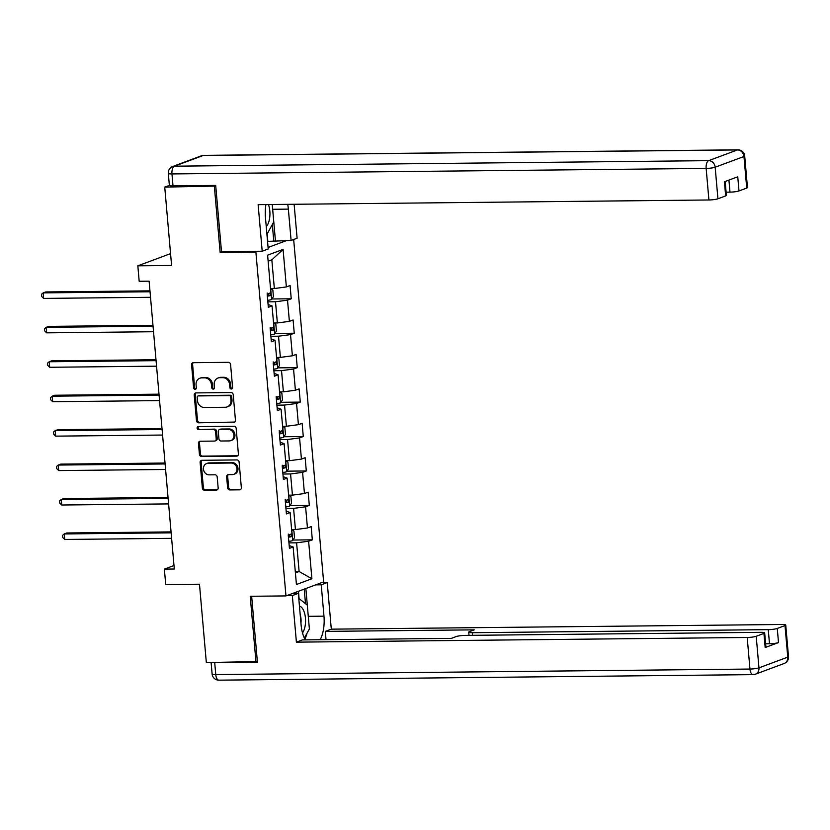 <?xml version="1.0" encoding="UTF-8"?>
<svg xmlns="http://www.w3.org/2000/svg" width="830" height="830" viewBox="0 0 830 830"><rect width="100%" height="100%" fill="white"/><g stroke="black" fill="none" stroke-linecap="round" stroke-linejoin="round"><path stroke-width="1.25" d="M231.352 389.021A1.536 1.349 -110.4 0 0 232.587 387.486L230.574 364.463A2.2 1.919 -110.4 0 0 228.437 362.326L193.349 362.689A2.2 1.919 -110.4 0 0 191.585 364.868L193.597 387.89A1.536 1.349 -110.4 0 0 196.326 387.869L196.067 384.881A7.034 6.152 -110.4 0 1 199.854 378.231A7.034 6.152 -110.4 0 1 201.7 377.889L204.626 377.858A7.034 6.152 -110.4 0 1 211.463 384.726L211.733 387.703A1.536 1.349 -110.4 0 0 214.462 387.672L214.192 384.695A7.034 6.152 -110.4 0 1 217.979 378.044A7.034 6.152 -110.4 0 1 219.826 377.702L222.751 377.671A7.034 6.152 -110.4 0 1 229.599 384.539L229.858 387.517A1.536 1.349 -110.4 0 0 231.352 389.021M227.607 487.791A2.2 1.919 -110.4 0 0 229.744 489.939L239.59 489.835A2.2 1.919 -110.4 0 0 241.343 487.646L239.113 462.082A2.2 1.919 -110.4 0 0 236.975 459.934L201.887 460.297A2.2 1.919 -110.4 0 0 200.123 462.486L202.364 488.05A2.2 1.919 -110.4 0 0 204.502 490.198L216.391 490.074A2.2 1.919 -110.4 0 0 218.155 487.884L217.19 476.949A2.2 1.919 -110.4 0 0 215.053 474.802L209.16 474.853A5.883 5.146 -110.4 0 1 203.578 469.998A5.883 5.146 -110.4 0 1 206.597 463.555A5.883 5.146 -110.4 0 1 208.143 463.264L231.248 463.026A5.883 5.146 -110.4 0 1 236.83 467.892A5.883 5.146 -110.4 0 1 233.801 474.335A5.883 5.146 -110.4 0 1 232.255 474.615L228.406 474.656A2.2 1.919 -110.4 0 0 226.652 476.845L227.607 487.791L228.624 487.407A2.2 1.919 -110.4 0 0 230.761 489.555L240.607 489.451A2.2 1.919 -110.4 0 0 240.638 489.451M215.759 186.086L164.734 187.103L171.592 265.465L137.832 265.818L139.181 281.266L149.11 281.173L174.3 569.017L164.371 569.121L165.72 584.569L199.48 584.216L206.338 662.579L257.352 661.552M214.379 186.594L220.137 252.372L255.879 252.009L285.966 595.919L250.224 596.282L255.982 662.07M233.697 422.449A2.2 1.919 -110.4 0 0 235.45 420.26L233.22 394.696A2.2 1.919 -110.4 0 0 231.072 392.549L195.994 392.912A2.2 1.919 -110.4 0 0 194.23 395.101L196.471 420.665A2.2 1.919 -110.4 0 0 198.609 422.812L234.714 422.065A2.2 1.919 -110.4 0 0 234.745 422.065L198.609 422.812M236.166 428.384L238.397 453.958A2.2 1.919 -110.4 0 1 236.643 456.137L201.555 456.5A2.2 1.919 -110.4 0 1 199.418 454.352L198.453 443.417A2.2 1.919 -110.4 0 1 200.217 441.228L214.451 441.083A2.2 1.919 -110.4 0 0 216.205 438.894L215.572 431.631A2.2 1.919 -110.4 0 0 213.435 429.494L198.619 429.639A1.536 1.349 -110.4 0 1 198.349 426.61L234.029 426.236A2.2 1.919 -110.4 0 1 236.166 428.384M164.734 187.103L169.382 185.381M293.664 239.507L323.627 581.903L285.966 595.919M255.879 252.009L257.871 251.262M268.069 247.465L286.765 240.503M293.021 540.039L312.329 539.832L311.167 526.594L307.453 527.973L305.596 506.788L309.31 505.397L308.158 492.159L304.444 493.539L302.587 472.353L306.301 470.963L305.139 457.724L301.425 459.104L299.568 437.918L303.282 436.528L302.13 423.29L298.416 424.67L296.559 403.473L300.273 402.094L299.111 388.855L295.397 390.235L293.55 369.039L297.264 367.659L296.103 354.42L292.388 355.8L290.531 334.604L294.245 333.224L293.094 319.975L289.38 321.366L287.522 300.17L291.237 298.79L290.075 285.541L286.36 286.931L283.082 249.405L267.613 255.163L270.891 292.689L267.177 294.069L268.339 307.308L272.053 305.928L268.09 304.496M312.329 539.832L308.615 541.222L311.893 578.749L296.424 584.507L293.146 546.98L289.431 548.36L288.269 535.111L291.984 533.732L290.127 512.546L286.412 513.926L285.261 500.677L288.975 499.297L287.118 478.111L283.404 479.491L282.242 466.242L285.956 464.862L284.109 443.666L280.395 445.056L279.233 431.808L282.947 430.428L281.09 409.232L277.376 410.622L276.214 397.373L279.928 395.993L278.081 374.797L274.367 376.187L273.205 362.938L276.919 361.558L275.062 340.362L271.348 341.752L270.196 328.504L273.91 327.124L272.053 305.928M285.935 508.458L293.581 508.385L295.439 529.571L291.62 529.613M286.174 511.114L290.127 512.546M295.439 529.571L307.453 527.973M293.581 508.385L305.596 506.788M282.926 474.023L290.573 473.951L292.43 495.137L288.612 495.178M283.155 476.679L287.118 478.111M292.43 495.137L304.444 493.539M290.573 473.951L302.587 472.353M279.907 439.589L287.554 439.506L289.411 460.702L285.593 460.743M280.146 442.234L284.109 443.666M289.411 460.702L301.425 459.104M287.554 439.506L299.568 437.918M276.898 405.154L284.545 405.071L286.402 426.267L282.584 426.309M277.127 407.8L281.09 409.232M286.402 426.267L298.416 424.67M284.545 405.071L296.559 403.473M273.89 370.72L281.536 370.637L283.383 391.833L279.575 391.874M274.118 373.365L278.081 374.797M283.383 391.833L295.397 390.235M281.536 370.637L293.55 369.039M270.87 336.285L278.517 336.202L280.374 357.398L276.556 357.44M271.109 338.931L275.062 340.362M280.374 357.398L292.388 355.8M278.517 336.202L290.531 334.604M267.862 301.85L275.508 301.767L277.365 322.963L273.547 323.005M277.365 322.963L289.38 321.366M275.508 301.767L287.522 300.17M283.082 249.405L271.835 259.832L274.346 288.529L270.538 288.56M274.346 288.529L286.36 286.931M173.989 565.531L164.371 569.121M170.555 253.638L137.832 265.818M271.835 259.832L268.142 261.201M295.293 571.548L299.111 571.517L296.601 542.82L288.954 542.893M295.407 572.887L299.111 571.517L311.893 578.749M289.182 545.549L293.146 546.98M296.601 542.82L308.615 541.222M271.929 298.987L291.237 298.79M274.948 333.421L294.245 333.224M277.957 367.856L297.264 367.659M280.965 402.291L300.273 402.094M283.985 436.736L303.282 436.528M286.993 471.17L306.301 470.963M290.012 505.605L309.31 505.397M220.137 252.372L222.118 251.635M232.224 388.637A1.536 1.349 -110.4 0 1 230.875 387.143L230.616 384.155A7.034 6.152 -110.4 0 0 223.768 377.287L222.751 377.671M217.979 378.044L218.996 377.66A7.034 6.152 -110.4 0 1 220.842 377.318L223.768 377.287M199.854 378.231L200.87 377.847A7.034 6.152 -110.4 0 1 202.717 377.505L205.643 377.474A7.034 6.152 -110.4 0 1 212.48 384.352L212.75 387.33A1.536 1.349 -110.4 0 0 214.088 388.824M193.307 362.689A2.2 1.919 -110.4 0 0 192.602 364.495L194.614 387.517A1.536 1.349 -110.4 0 0 195.963 389.011M195.953 392.912A2.2 1.919 -110.4 0 0 195.247 394.717L197.488 420.281A2.2 1.919 -110.4 0 0 199.625 422.429M230.699 397.103A1.536 1.349 -110.4 0 0 229.194 395.599L198.401 395.92A1.536 1.349 -110.4 0 0 197.167 397.456L197.447 400.589A7.034 6.152 -110.4 0 0 204.284 407.468L225.335 407.25A7.034 6.152 -110.4 0 0 227.181 406.908A7.034 6.152 -110.4 0 0 230.968 400.247L230.699 397.103L231.715 396.73A1.536 1.349 -110.4 0 0 230.211 395.225L229.194 395.599M197.997 395.993L199.013 395.62A1.536 1.349 -110.4 0 1 199.418 395.547L230.211 395.225M227.181 406.908L228.209 406.524A7.034 6.152 -110.4 0 0 231.985 399.873L230.968 400.247M231.715 396.73L231.985 399.873M200.175 441.228A2.2 1.919 -110.4 0 0 199.48 443.033L200.435 453.979A2.2 1.919 -110.4 0 0 202.572 456.127L237.66 455.763A2.2 1.919 -110.4 0 0 237.691 455.763M215.022 440.979L216.039 440.595A2.2 1.919 -110.4 0 0 217.221 438.52L216.589 431.258A2.2 1.919 -110.4 0 0 214.451 429.11L198.619 429.639M198.515 426.61A1.536 1.349 -110.4 0 0 199.636 429.266M229.215 440.927A5.883 5.146 -110.4 0 0 230.761 440.647A5.883 5.146 -110.4 0 0 233.78 434.194A5.883 5.146 -110.4 0 0 228.198 429.338L220.064 429.421A2.2 1.919 -110.4 0 0 218.3 431.61L218.933 438.863A2.2 1.919 -110.4 0 0 221.071 441.01L229.215 440.927M230.761 440.647L231.778 440.263A5.883 5.146 -110.4 0 0 234.797 433.82A5.883 5.146 -110.4 0 0 229.215 428.954L228.198 429.338M219.483 429.525L220.5 429.151A2.2 1.919 -110.4 0 1 221.081 429.037L229.215 428.954M228.375 474.656A2.2 1.919 -110.4 0 0 227.669 476.472L228.624 487.407M233.801 474.335L234.817 473.961A5.883 5.146 -110.4 0 0 237.847 467.508A5.883 5.146 -110.4 0 0 232.265 462.652L231.248 463.026M206.597 463.555L207.614 463.171A5.883 5.146 -110.4 0 1 209.16 462.891L232.265 462.652M201.846 460.297A2.2 1.919 -110.4 0 0 201.14 462.103L203.381 487.667A2.2 1.919 -110.4 0 0 205.518 489.814L217.408 489.69A2.2 1.919 -110.4 0 0 217.45 489.69M271.618 299.485L270.663 288.56L272.842 289.981L273.412 296.601L271.576 299.568A5.934 0.861 175 0 1 267.727 300.325M149.96 290.863L45.723 291.942L43.17 292.886L43.658 298.406L150.521 297.296M267.364 296.134A5.934 0.861 -5 0 0 270.196 295.656L269.968 293.011M267.115 293.042C268.65 293.623 268.723 294.505 267.343 295.688L267.322 295.688M150.043 291.776L43.17 292.886L41.5 294.287L41.697 296.497L43.658 298.406M266.254 226.621A14.556 6.733 89.4 0 0 269.563 218.56A14.556 6.733 89.4 0 0 268.432 204.533M265.341 215.997A9.97 4.607 89.4 0 0 265.289 210.996M272.24 204.502L273.765 221.89L266.928 234.371M302.504 632.896A14.556 6.733 89.4 0 0 305.181 625.602A14.556 6.733 89.4 0 0 299.443 606.097M300.937 623.174A9.97 4.607 89.4 0 0 300.221 614.947M298.769 598.347L307.297 605.112L309.382 628.943L304.361 638.094M265.922 204.564A25.201 11.651 89.4 0 0 265.465 217.636L268.204 248.99L262.197 251.22L258.13 204.647L708.913 199.978L706.154 168.417L171.955 173.937L173.003 185.858L215.696 185.422L221.496 251.646L262.197 251.22M272.582 208.32A25.201 11.651 89.4 0 1 272.676 209.285L288.363 209.119A25.201 11.651 89.4 0 0 287.709 204.336M288.363 209.119L291.102 240.461L297.109 238.231L294.131 204.273M267.54 241.395L291.102 240.461M726.115 192.176L729.985 192.135L728.927 180.1M746.73 188.057L743.96 156.497A6.723 0.975 -5 0 0 744.697 155.967L747.457 187.538A6.723 0.975 175 0 1 746.73 188.057L738.99 190.942A6.723 0.975 175 0 1 729.985 192.135M725.181 181.49L726.395 195.382A6.723 0.975 175 0 1 725.659 195.901L717.929 198.785A6.723 0.975 175 0 1 708.913 199.978M738.99 190.942L737.756 176.811L724.424 181.77L725.659 195.901M173.003 185.858A6.723 0.975 175 0 1 169.362 185.308L168.314 173.387A6.723 0.975 -5 0 0 171.955 173.937A6.723 3.102 -90.6 0 1 174.435 166.187L708.623 160.657L737.424 149.94L203.236 155.459L174.435 166.187A6.723 5.872 69.6 0 0 172.671 166.508A6.723 6.723 0 0 0 168.314 173.387M272.676 209.285L275.415 240.627M273.786 241.229L272.323 224.525M267.831 241.291L267.177 233.904M315.639 584.87L321.231 584.818L327.238 582.577L331.305 629.161L782.099 624.492A6.723 0.975 -5 0 1 785.74 625.042A6.723 0.975 -5 0 1 785.004 625.571L777.264 628.445L778.509 642.576A6.723 0.975 175 0 1 769.493 643.769L765.634 643.81M321.231 584.818L323.97 616.161A25.201 11.651 89.4 0 1 320.162 639.733M286.734 595.629L292.326 595.577L298.333 593.336L301.072 624.689A25.201 11.651 89.4 0 0 305.284 639.889M292.326 595.577L296.403 642.15L302.411 639.92L451.344 638.374L456.127 636.589A6.723 0.975 -5 0 1 465.142 635.396L761.037 632.336A6.723 0.975 -5 0 1 764.669 632.885L765.914 647.016A6.723 0.975 175 0 1 765.177 647.535L778.509 642.576M326.024 639.671L325.308 631.391L331.305 629.161M321.635 582.639L327.238 582.577M292.741 593.398L298.333 593.336M296.403 642.15L747.197 637.482A6.723 0.975 -5 0 0 756.203 636.288L763.932 633.404A6.723 0.975 -5 0 0 764.669 632.885M769.493 643.769L768.258 629.648L472.363 632.709A6.723 0.975 -5 0 1 468.722 632.159A6.723 0.975 -5 0 1 469.458 631.63L474.241 629.856L325.308 631.391M768.258 629.648A6.723 0.975 -5 0 0 777.264 628.445M212.034 662.527A6.723 0.975 -5 0 0 214.711 662.662L257.414 662.216L251.646 596.272M305.855 588.512L308.283 616.327L323.97 616.161M304.869 639.131A25.201 11.651 89.4 0 0 307.007 633.269M308.355 617.292A25.201 11.651 89.4 0 0 308.283 616.327M305.492 603.68L304.226 589.124M299.091 598.596L298.447 591.271M274.637 333.93L273.682 322.995L275.851 324.416L276.432 331.035L274.585 334.002A5.934 0.861 175 0 1 270.736 334.76M152.969 325.298L48.731 326.377L46.19 327.321L46.667 332.84L153.54 331.73M270.373 330.568A5.934 0.861 -5 0 0 273.215 330.091L272.977 327.445M270.124 327.476C271.659 328.058 271.742 328.939 270.352 330.122L270.331 330.122M153.052 326.221L46.19 327.321L44.509 328.721L44.706 330.931L46.667 332.84M277.645 368.364L276.691 357.429L278.859 358.851L279.44 365.47L277.604 368.437A5.934 0.861 175 0 1 273.755 369.194M155.988 359.732L51.74 360.811L49.198 361.756L49.686 367.275L156.548 366.175M273.381 365.003A5.934 0.861 -5 0 0 276.224 364.526L275.996 361.88M273.132 361.911C274.678 362.492 274.751 363.374 273.371 364.557L273.35 364.557M156.071 360.656L49.198 361.756L47.528 363.156L47.715 365.366L49.686 367.275M280.665 402.799L279.7 391.874L281.878 393.285L282.459 399.904L280.613 402.872A5.934 0.861 175 0 1 276.764 403.629M158.997 394.167L54.759 395.246L52.207 396.19L52.695 401.71L159.557 400.61M276.4 399.438A5.934 0.861 -5 0 0 279.233 398.96L279.005 396.315M276.151 396.346C277.687 396.927 277.77 397.809 276.38 398.991L276.359 398.991M159.08 395.09L52.207 396.19L50.537 397.591L50.734 399.801L52.695 401.71M283.673 437.234L282.719 426.309L284.887 427.72L285.468 434.339L283.621 437.306A5.934 0.861 175 0 1 279.783 438.074M162.016 428.602L57.768 429.681L55.226 430.625L55.703 436.144L162.576 435.045M279.409 433.872A5.934 0.861 -5 0 0 282.252 433.395L282.024 430.749M279.16 430.78C280.696 431.361 280.779 432.243 279.388 433.426L279.368 433.426M162.089 429.525L55.226 430.625L53.556 432.025L53.742 434.235L55.703 436.144M286.682 471.668L285.728 460.743L287.906 462.154L288.477 468.774L286.64 471.741A5.934 0.861 175 0 1 282.791 472.509M165.025 463.036L60.777 464.115L58.235 465.059L58.723 470.579L165.585 469.479M282.428 468.307A5.934 0.861 -5 0 0 285.261 467.83L285.032 465.184M282.169 465.215C283.715 465.796 283.787 466.688 282.408 467.861L285.261 467.83M165.108 463.96L58.235 465.059L56.565 466.46L56.762 468.67L58.723 470.579M289.701 506.103L288.747 495.178L290.915 496.589L291.496 503.208L289.649 506.176A5.934 0.861 175 0 1 285.8 506.943M168.034 497.471L63.796 498.55L61.254 499.504L61.731 505.014L168.604 503.914M285.437 502.741A5.934 0.861 -5 0 0 288.28 502.264L288.041 499.619M285.188 499.65C286.724 500.241 286.807 501.123 285.416 502.295L288.28 502.264M168.117 498.394L61.254 499.504L59.573 500.895L59.77 503.105L61.731 505.014M292.71 540.538L291.755 529.613L293.924 531.024L294.505 537.643L292.668 540.61A5.934 0.861 175 0 1 288.819 541.378M171.053 531.905L66.805 532.985L64.263 533.939L64.75 539.459L171.613 538.348M288.446 537.176A5.934 0.861 -5 0 0 291.288 536.709L291.06 534.053M288.197 534.084C289.743 534.676 289.815 535.558 288.435 536.73L291.288 536.709M171.125 532.829L64.263 533.939L62.592 535.329L62.779 537.539L64.75 539.459M230.616 384.155L229.599 384.539M220.842 377.318L219.826 377.702M212.75 387.33L211.733 387.703M212.48 384.352L211.463 384.726M205.643 377.474L204.626 377.858M202.717 377.505L201.7 377.889M194.614 387.517L193.597 387.89M192.602 364.495L191.585 364.868M230.875 387.143L229.858 387.517M197.488 420.281L196.471 420.665M195.247 394.717L194.23 395.101M199.418 395.547L198.401 395.92M237.66 455.763L236.643 456.137M202.572 456.127L201.555 456.5M200.435 453.979L199.418 454.352M199.48 443.033L198.453 443.417M217.221 438.52L216.205 438.894M216.589 431.258L215.572 431.631M214.451 429.11L213.435 429.494M221.081 429.037L220.064 429.421M227.669 476.472L226.652 476.845M209.16 462.891L208.143 463.264M217.408 489.69L216.391 490.074M205.518 489.814L204.502 490.198M203.381 487.667L202.364 488.05M201.14 462.103L200.123 462.486M240.607 489.451L239.59 489.835M230.761 489.555L229.744 489.939M267.343 295.688L270.196 295.656M744.697 155.967A6.723 6.723 0 0 0 737.932 149.836A6.723 3.102 -90.6 0 0 737.424 149.94A6.723 5.872 69.6 0 1 743.96 156.497L715.17 167.214L717.929 198.785M715.17 167.214A6.723 5.872 -110.4 0 0 708.623 160.657A6.723 3.102 -90.6 0 0 706.154 168.417A6.723 0.975 -5 0 0 715.17 167.214M201.462 155.791A6.723 5.872 -110.4 0 1 203.236 155.459A6.723 3.102 -90.6 0 1 203.744 155.366A6.723 6.723 0 0 0 201.462 155.791L172.671 166.508M765.177 647.535L763.932 633.404M756.203 636.288L758.962 667.849L787.763 657.132L785.004 625.571M214.711 662.662L215.759 674.583L749.957 669.053L747.197 637.482M472.363 632.709L472.592 635.324M758.962 667.849A6.723 0.975 175 0 1 749.957 669.053A6.723 3.102 -90.6 0 0 753.08 674.634A6.723 6.723 0 0 0 755.352 674.209A6.723 5.872 -110.4 0 0 758.962 667.849M787.763 657.132A6.723 5.872 69.6 0 1 784.153 663.492A6.723 6.723 0 0 0 788.5 656.613A6.723 0.975 175 0 1 787.763 657.132M218.881 680.164A6.723 3.102 -90.6 0 1 215.759 674.583A6.723 0.975 175 0 1 212.117 674.033A6.723 6.723 0 0 0 218.881 680.164L753.08 674.634A6.723 3.102 -90.6 0 0 753.588 674.541A6.723 5.872 -110.4 0 0 755.352 674.209L784.153 663.492M270.352 330.122L273.215 330.091M273.371 364.557L276.224 364.526M276.38 398.991L279.233 398.96M279.388 433.426L282.252 433.395M737.932 149.836L203.744 155.366M788.5 656.613L785.74 625.042M212.117 674.033L211.111 662.527M468.722 632.159L469.002 635.355"/></g></svg>
